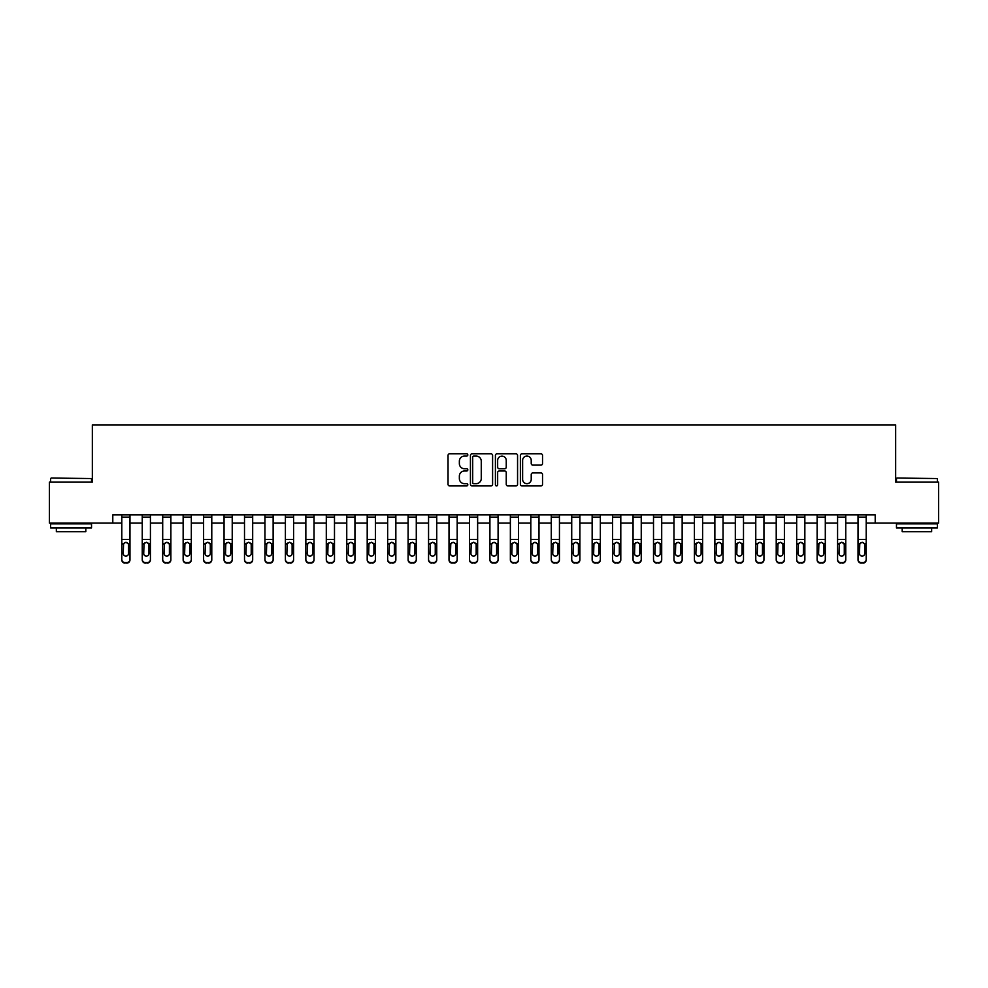<?xml version="1.0" encoding="UTF-8"?>
<svg xmlns="http://www.w3.org/2000/svg" width="988" height="988" viewBox="0 0 988 988"><rect width="100%" height="100%" fill="white"/><g stroke="black" fill="none" stroke-linecap="round" stroke-linejoin="round"><path stroke-width="1.48" d="M467.818 454.937A1.124 1.124 0 0 0 466.694 453.813L449.639 453.813A1.606 1.606 0 0 0 448.033 455.419L448.033 484.318A1.606 1.606 0 0 0 449.639 485.923L466.694 485.923A1.124 1.124 0 0 0 467.818 484.799A1.124 1.124 0 0 0 466.694 483.675L464.496 483.675A5.138 5.138 0 0 1 459.358 478.538L459.358 476.13A5.138 5.138 0 0 1 464.496 470.992L466.694 470.992A1.124 1.124 0 0 0 467.818 469.868A1.124 1.124 0 0 0 466.694 468.744L464.496 468.744A5.138 5.138 0 0 1 459.358 463.607L459.358 461.198A5.138 5.138 0 0 1 464.496 456.061L466.694 456.061A1.124 1.124 0 0 0 467.818 454.937M540.93 465.126A1.606 1.606 0 0 0 542.536 463.52L542.536 455.419A1.606 1.606 0 0 0 540.93 453.813L521.985 453.813A1.606 1.606 0 0 0 520.38 455.419L520.38 484.318A1.606 1.606 0 0 0 521.985 485.923L540.93 485.923A1.606 1.606 0 0 0 542.536 484.318L542.536 474.524A1.606 1.606 0 0 0 540.93 472.919L532.828 472.919A1.606 1.606 0 0 0 531.223 474.524L531.223 479.378A4.298 4.298 0 0 1 526.925 483.675A4.298 4.298 0 0 1 522.627 479.378L522.627 460.359A4.298 4.298 0 0 1 526.925 456.061A4.298 4.298 0 0 1 531.223 460.359L531.223 463.52A1.606 1.606 0 0 0 532.828 465.126L540.93 465.126M112.793 523.035L49.4 523.035L49.4 482.144L92.341 482.144L92.341 424.877L895.659 424.877L895.659 482.144L938.6 482.144L938.6 523.035L875.207 523.035L875.207 514.859L112.793 514.859L112.793 523.035L121.796 523.035M492.592 455.419A1.606 1.606 0 0 0 490.987 453.813L472.042 453.813A1.606 1.606 0 0 0 470.436 455.419L470.436 484.318A1.606 1.606 0 0 0 472.042 485.923L490.987 485.923A1.606 1.606 0 0 0 492.592 484.318L492.592 455.419M497.013 453.813L515.958 453.813A1.606 1.606 0 0 1 517.564 455.419L517.564 484.318A1.606 1.606 0 0 1 515.958 485.923L507.857 485.923A1.606 1.606 0 0 1 506.251 484.318L506.251 472.597A1.606 1.606 0 0 0 504.633 470.992L499.261 470.992A1.606 1.606 0 0 0 497.656 472.597L497.656 484.799A1.124 1.124 0 0 1 496.532 485.923A1.124 1.124 0 0 1 495.408 484.799L495.408 455.419A1.606 1.606 0 0 1 497.013 453.813M129.971 523.035L142.247 523.035M150.423 523.035L162.699 523.035M170.875 523.035L183.151 523.035M191.326 523.035L203.602 523.035M211.778 523.035L224.054 523.035M232.229 523.035L244.505 523.035M252.681 523.035L264.957 523.035M273.133 523.035L285.396 523.035M293.584 523.035L305.848 523.035M314.036 523.035L326.299 523.035M334.487 523.035L346.751 523.035M354.939 523.035L367.203 523.035M375.391 523.035L387.654 523.035M395.842 523.035L408.106 523.035M416.281 523.035L428.557 523.035M436.733 523.035L449.009 523.035M457.185 523.035L469.461 523.035M477.636 523.035L489.912 523.035M498.088 523.035L510.364 523.035M518.539 523.035L530.815 523.035M538.991 523.035L551.267 523.035M559.443 523.035L571.719 523.035M579.894 523.035L592.158 523.035M600.346 523.035L612.609 523.035M620.797 523.035L633.061 523.035M641.249 523.035L653.513 523.035M661.701 523.035L673.964 523.035M682.152 523.035L694.416 523.035M702.604 523.035L714.867 523.035M723.043 523.035L735.319 523.035M743.495 523.035L755.771 523.035M763.946 523.035L776.222 523.035M784.398 523.035L796.674 523.035M804.85 523.035L817.125 523.035M825.301 523.035L837.577 523.035M845.753 523.035L858.029 523.035M866.204 523.035L875.207 523.035M473.808 456.061A1.124 1.124 0 0 0 472.684 457.185L472.684 482.552A1.124 1.124 0 0 0 473.808 483.675L476.13 483.675A5.138 5.138 0 0 0 481.267 478.538L481.267 461.198A5.138 5.138 0 0 0 476.13 456.061L473.808 456.061M506.251 460.433A4.298 4.298 0 0 0 501.953 456.135A4.298 4.298 0 0 0 497.656 460.433L497.656 467.139A1.606 1.606 0 0 0 499.261 468.744L504.633 468.744A1.606 1.606 0 0 0 506.251 467.139L506.251 460.433M121.796 514.859L121.796 559.369A3.273 3.248 -0 0 0 125.068 562.617L126.699 562.617A3.273 3.248 -0 0 0 129.971 559.369L129.971 559.875A3.273 3.248 180 0 1 126.699 563.123L126.699 562.617M129.971 544.215L129.971 559.875M128.502 553.527L128.502 544.907L128.502 553.527A2.618 2.594 180 0 1 125.884 556.121A2.618 2.594 180 0 0 128.502 553.527M123.265 554.033L123.265 553.527A2.618 2.594 180 0 0 125.884 556.121M124.525 542.659L123.265 544.697M127.254 542.659L125.884 542.276L128.218 543.696L128.502 544.907M129.971 514.859L129.971 559.369M125.068 562.617L126.699 563.123M125.068 563.123A3.273 3.248 180 0 1 121.796 559.875M121.796 543.696L123.562 543.696L123.265 553.527M123.562 543.696L125.884 542.276M142.247 514.859L142.247 559.369A3.273 3.248 -0 0 0 145.52 562.617L147.15 562.617A3.273 3.248 -0 0 0 150.423 559.369L150.423 559.875A3.273 3.248 180 0 1 147.15 563.123L147.15 562.617M150.423 544.215L150.423 559.875M148.953 553.527L148.953 544.907L148.953 553.527A2.618 2.594 180 0 1 146.335 556.121A2.618 2.594 180 0 0 148.953 553.527M143.717 554.033L143.717 553.527A2.618 2.594 180 0 0 146.335 556.121M144.977 542.659L143.717 544.697M147.706 542.659L146.335 542.276L148.669 543.696L148.953 544.907M162.699 514.859L162.699 559.369A3.273 3.248 -0 0 0 165.972 562.617L167.602 562.617A3.273 3.248 -0 0 0 170.875 559.369L170.875 559.875A3.273 3.248 180 0 1 167.602 563.123L167.602 562.617M170.875 544.215L170.875 559.875M169.405 553.527L169.405 544.907L169.405 553.527A2.618 2.594 180 0 1 166.787 556.121A2.618 2.594 180 0 0 169.405 553.527M164.169 554.033L164.169 553.527A2.618 2.594 180 0 0 166.787 556.121M165.416 542.659L164.169 544.697M168.158 542.659L166.787 542.276L169.121 543.696L169.405 544.907M183.151 514.859L183.151 559.369A3.273 3.248 -0 0 0 186.423 562.617L188.053 562.617A3.273 3.248 -0 0 0 191.326 559.369L191.326 559.875A3.273 3.248 180 0 1 188.053 563.123L188.053 562.617M191.326 544.215L191.326 559.875M189.857 553.527L189.857 544.907L189.857 553.527A2.618 2.594 180 0 1 187.238 556.121A2.618 2.594 180 0 0 189.857 553.527M184.62 554.033L184.62 553.527A2.618 2.594 180 0 0 187.238 556.121M185.868 542.659L184.62 544.697M188.609 542.659L187.238 542.276L189.56 543.696L189.857 544.907M150.423 514.859L150.423 559.369M145.52 562.617L147.15 563.123M145.52 563.123A3.273 3.248 180 0 1 142.247 559.875M142.247 543.696L144.013 543.696L143.717 553.527M144.013 543.696L146.335 542.276M170.875 514.859L170.875 559.369M165.972 562.617L167.602 563.123M165.972 563.123A3.273 3.248 180 0 1 162.699 559.875M162.699 543.696L164.465 543.696L164.169 553.527M164.465 543.696L166.787 542.276M191.326 514.859L191.326 559.369M186.423 562.617L188.053 563.123M186.423 563.123A3.273 3.248 180 0 1 183.151 559.875M183.151 543.696L184.917 543.696L184.62 553.527M184.917 543.696L187.238 542.276M203.602 514.859L203.602 559.369A3.273 3.248 -0 0 0 206.875 562.617L208.505 562.617A3.273 3.248 -0 0 0 211.778 559.369L211.778 559.875A3.273 3.248 180 0 1 208.505 563.123L208.505 562.617M211.778 544.215L211.778 559.875M210.308 553.527L210.308 544.907L210.308 553.527A2.618 2.594 180 0 1 207.69 556.121A2.618 2.594 180 0 0 210.308 553.527M205.072 554.033L205.072 553.527A2.618 2.594 180 0 0 207.69 556.121M206.319 542.659L205.072 544.697M209.061 542.659L207.69 542.276L210.012 543.696L210.308 544.907M211.778 514.859L211.778 559.369M206.875 562.617L208.505 563.123M206.875 563.123A3.273 3.248 180 0 1 203.602 559.875M203.602 543.696L205.356 543.696L205.072 553.527M205.356 543.696L207.69 542.276M51.117 478.044L91.526 478.538L51.117 478.044M71.074 527.95L50.623 527.95L50.623 523.862L91.526 523.862L91.526 527.95L71.074 527.95M85.808 527.95L85.808 531.717L56.353 531.717L56.353 527.95M896.968 478.044L937.377 478.538L896.968 478.044M916.926 527.95L896.474 527.95L896.474 523.862L937.377 523.862L937.377 527.95L916.926 527.95M931.647 527.95L931.647 531.717L902.192 531.717L902.192 527.95M224.054 514.859L224.054 559.369A3.273 3.248 -0 0 0 227.326 562.617L228.957 562.617A3.273 3.248 -0 0 0 232.229 559.369L232.229 559.875A3.273 3.248 180 0 1 228.957 563.123L228.957 562.617M232.229 544.215L232.229 559.875M230.76 553.527L230.76 544.907L230.76 553.527A2.618 2.594 180 0 1 228.142 556.121A2.618 2.594 180 0 0 230.76 553.527M225.523 554.033L225.523 553.527A2.618 2.594 180 0 0 228.142 556.121M226.771 542.659L225.523 544.697M229.5 542.659L228.142 542.276L230.463 543.696L230.76 544.907M244.505 514.859L244.505 559.369A3.273 3.248 -0 0 0 247.778 562.617L249.408 562.617A3.273 3.248 -0 0 0 252.681 559.369L252.681 559.875A3.273 3.248 180 0 1 249.408 563.123L249.408 562.617M252.681 544.215L252.681 559.875M251.211 553.527L251.211 544.907L251.211 553.527A2.618 2.594 180 0 1 248.593 556.121A2.618 2.594 180 0 0 251.211 553.527M245.975 554.033L245.975 553.527A2.618 2.594 180 0 0 248.593 556.121M247.222 542.659L245.975 544.697M249.952 542.659L248.593 542.276L250.915 543.696L251.211 544.907M264.957 514.859L264.957 559.369A3.273 3.248 -0 0 0 268.217 562.617L269.86 562.617A3.273 3.248 -0 0 0 273.133 559.369L273.133 559.875A3.273 3.248 180 0 1 269.86 563.123L269.86 562.617M273.133 544.215L273.133 559.875M271.663 553.527L271.663 544.907L271.663 553.527A2.618 2.594 180 0 1 269.045 556.121A2.618 2.594 180 0 0 271.663 553.527M266.427 554.033L266.427 553.527A2.618 2.594 180 0 0 269.045 556.121M267.674 542.659L266.427 544.697M270.403 542.659L269.045 542.276L271.367 543.696L271.663 544.907M285.396 514.859L285.396 559.369A3.273 3.248 -0 0 0 288.669 562.617L290.311 562.617A3.273 3.248 -0 0 0 293.584 559.369L293.584 559.875A3.273 3.248 180 0 1 290.311 563.123L290.311 562.617M293.584 544.215L293.584 559.875M292.115 553.527L292.115 544.907L292.115 553.527A2.618 2.594 180 0 1 289.496 556.121A2.618 2.594 180 0 0 292.115 553.527M286.878 554.033L286.878 553.527A2.618 2.594 180 0 0 289.496 556.121M288.126 542.659L286.878 544.697M290.855 542.659L289.496 542.276L291.818 543.696L292.115 544.907M305.848 514.859L305.848 559.369A3.273 3.248 -0 0 0 309.121 562.617L310.763 562.617A3.273 3.248 -0 0 0 314.036 559.369L314.036 559.875A3.273 3.248 180 0 1 310.763 563.123L310.763 562.617M314.036 544.215L314.036 559.875M312.566 553.527L312.566 544.907L312.566 553.527A2.618 2.594 180 0 1 309.948 556.121A2.618 2.594 180 0 0 312.566 553.527M307.33 554.033L307.33 553.527A2.618 2.594 180 0 0 309.948 556.121M308.577 542.659L307.33 544.697M311.306 542.659L309.948 542.276L312.27 543.696L312.566 544.907M232.229 514.859L232.229 559.369M227.326 562.617L228.957 563.123M227.326 563.123A3.273 3.248 180 0 1 224.054 559.875M224.054 543.696L225.807 543.696L225.523 553.527M225.807 543.696L228.142 542.276M252.681 514.859L252.681 559.369M247.778 562.617L249.408 563.123M247.778 563.123A3.273 3.248 180 0 1 244.505 559.875M244.505 543.696L246.259 543.696L245.975 553.527M246.259 543.696L248.593 542.276M273.133 514.859L273.133 559.369M268.217 562.617L269.86 563.123M268.217 563.123A3.273 3.248 180 0 1 264.957 559.875M264.957 543.696L266.711 543.696L266.427 553.527M266.711 543.696L269.045 542.276M293.584 514.859L293.584 559.369M288.669 562.617L290.311 563.123M288.669 563.123A3.273 3.248 180 0 1 285.396 559.875M285.396 543.696L287.162 543.696L286.878 553.527M287.162 543.696L289.496 542.276M314.036 514.859L314.036 559.369M309.121 562.617L310.763 563.123M309.121 563.123A3.273 3.248 180 0 1 305.848 559.875M305.848 543.696L307.614 543.696L307.33 553.527M307.614 543.696L309.948 542.276M326.299 514.859L326.299 559.369A3.273 3.248 -0 0 0 329.572 562.617L331.215 562.617A3.273 3.248 -0 0 0 334.487 559.369L334.487 559.875A3.273 3.248 180 0 1 331.215 563.123L331.215 562.617M334.487 544.215L334.487 559.875M333.005 553.527L333.005 544.907L333.005 553.527A2.618 2.594 180 0 1 330.4 556.121A2.618 2.594 180 0 0 333.005 553.527M327.781 554.033L327.781 553.527A2.618 2.594 180 0 0 330.4 556.121M329.029 542.659L327.781 544.697M331.758 542.659L330.4 542.276L332.721 543.696L333.005 544.907M334.487 514.859L334.487 559.369M329.572 562.617L331.215 563.123M329.572 563.123A3.273 3.248 180 0 1 326.299 559.875M326.299 543.696L328.065 543.696L327.781 553.527M328.065 543.696L330.4 542.276M346.751 514.859L346.751 559.369A3.273 3.248 -0 0 0 350.024 562.617L351.666 562.617A3.273 3.248 -0 0 0 354.939 559.369L354.939 559.875A3.273 3.248 180 0 1 351.666 563.123L351.666 562.617M354.939 544.215L354.939 559.875M353.457 553.527L353.457 544.907L353.457 553.527A2.618 2.594 180 0 1 350.839 556.121A2.618 2.594 180 0 0 353.457 553.527M348.233 554.033L348.233 553.527A2.618 2.594 180 0 0 350.839 556.121M349.48 542.659L348.233 544.697M352.21 542.659L350.839 542.276L353.173 543.696L353.457 544.907M354.939 514.859L354.939 559.369M350.024 562.617L351.666 563.123M350.024 563.123A3.273 3.248 180 0 1 346.751 559.875M346.751 543.696L348.517 543.696L348.233 553.527M348.517 543.696L350.839 542.276M367.203 514.859L367.203 559.369A3.273 3.248 -0 0 0 370.475 562.617L372.118 562.617A3.273 3.248 -0 0 0 375.391 559.369L375.391 559.875A3.273 3.248 180 0 1 372.118 563.123L372.118 562.617M375.391 544.215L375.391 559.875M373.909 553.527L373.909 544.907L373.909 553.527A2.618 2.594 180 0 1 371.29 556.121A2.618 2.594 180 0 0 373.909 553.527M368.672 554.033L368.672 553.527A2.618 2.594 180 0 0 371.29 556.121M369.932 542.659L368.672 544.697M372.661 542.659L371.29 542.276L373.625 543.696L373.909 544.907M375.391 514.859L375.391 559.369M370.475 562.617L372.118 563.123M370.475 563.123A3.273 3.248 180 0 1 367.203 559.875M367.203 543.696L368.969 543.696L368.672 553.527M368.969 543.696L371.29 542.276M387.654 514.859L387.654 559.369A3.273 3.248 -0 0 0 390.927 562.617L392.569 562.617A3.273 3.248 -0 0 0 395.842 559.369L395.842 559.875A3.273 3.248 180 0 1 392.569 563.123L392.569 562.617M395.842 544.215L395.842 559.875M394.36 553.527L394.36 544.907L394.36 553.527A2.618 2.594 180 0 1 391.742 556.121A2.618 2.594 180 0 0 394.36 553.527M389.124 554.033L389.124 553.527A2.618 2.594 180 0 0 391.742 556.121M390.384 542.659L389.124 544.697M393.113 542.659L391.742 542.276L394.076 543.696L394.36 544.907M395.842 514.859L395.842 559.369M390.927 562.617L392.569 563.123M390.927 563.123A3.273 3.248 180 0 1 387.654 559.875M387.654 543.696L389.42 543.696L389.124 553.527M389.42 543.696L391.742 542.276M408.106 514.859L408.106 559.369A3.273 3.248 -0 0 0 411.379 562.617L413.021 562.617A3.273 3.248 -0 0 0 416.281 559.369L416.281 559.875A3.273 3.248 180 0 1 413.021 563.123L413.021 562.617M416.281 544.215L416.281 559.875M414.812 553.527L414.812 544.907L414.812 553.527A2.618 2.594 180 0 1 412.194 556.121A2.618 2.594 180 0 0 414.812 553.527M409.575 554.033L409.575 553.527A2.618 2.594 180 0 0 412.194 556.121M410.835 542.659L409.575 544.697M413.564 542.659L412.194 542.276L414.528 543.696L414.812 544.907M416.281 514.859L416.281 559.369M411.379 562.617L413.021 563.123M411.379 563.123A3.273 3.248 180 0 1 408.106 559.875M408.106 543.696L409.872 543.696L409.575 553.527M409.872 543.696L412.194 542.276M428.557 514.859L428.557 559.369A3.273 3.248 -0 0 0 431.83 562.617L433.46 562.617A3.273 3.248 -0 0 0 436.733 559.369L436.733 559.875A3.273 3.248 180 0 1 433.46 563.123L433.46 562.617M436.733 544.215L436.733 559.875M435.263 553.527L435.263 544.907L435.263 553.527A2.618 2.594 180 0 1 432.645 556.121A2.618 2.594 180 0 0 435.263 553.527M430.027 554.033L430.027 553.527A2.618 2.594 180 0 0 432.645 556.121M431.287 542.659L430.027 544.697M434.016 542.659L432.645 542.276L434.979 543.696L435.263 544.907M436.733 514.859L436.733 559.369M431.83 562.617L433.46 563.123M431.83 563.123A3.273 3.248 180 0 1 428.557 559.875M428.557 543.696L430.323 543.696L430.027 553.527M430.323 543.696L432.645 542.276M449.009 514.859L449.009 559.369A3.273 3.248 -0 0 0 452.282 562.617L453.912 562.617A3.273 3.248 -0 0 0 457.185 559.369L457.185 559.875A3.273 3.248 180 0 1 453.912 563.123L453.912 562.617M457.185 544.215L457.185 559.875M455.715 553.527L455.715 544.907L455.715 553.527A2.618 2.594 180 0 1 453.097 556.121A2.618 2.594 180 0 0 455.715 553.527M450.479 554.033L450.479 553.527A2.618 2.594 180 0 0 453.097 556.121M451.738 542.659L450.479 544.697M454.468 542.659L453.097 542.276L455.431 543.696L455.715 544.907M469.461 514.859L469.461 559.369A3.273 3.248 -0 0 0 472.733 562.617L474.364 562.617A3.273 3.248 -0 0 0 477.636 559.369L477.636 559.875A3.273 3.248 180 0 1 474.364 563.123L474.364 562.617M477.636 544.215L477.636 559.875M476.167 553.527L476.167 544.907L476.167 553.527A2.618 2.594 180 0 1 473.548 556.121A2.618 2.594 180 0 0 476.167 553.527M470.93 554.033L470.93 553.527A2.618 2.594 180 0 0 473.548 556.121M472.178 542.659L470.93 544.697M474.919 542.659L473.548 542.276L475.883 543.696L476.167 544.907M489.912 514.859L489.912 559.369A3.273 3.248 -0 0 0 493.185 562.617L494.815 562.617A3.273 3.248 -0 0 0 498.088 559.369L498.088 559.875A3.273 3.248 180 0 1 494.815 563.123L494.815 562.617M498.088 544.215L498.088 559.875M496.618 553.527L496.618 544.907L496.618 553.527A2.618 2.594 180 0 1 494 556.121A2.618 2.594 180 0 0 496.618 553.527M491.382 554.033L491.382 553.527A2.618 2.594 180 0 0 494 556.121M492.629 542.659L491.382 544.697M495.371 542.659L494 542.276L496.322 543.696L496.618 544.907M510.364 514.859L510.364 559.369A3.273 3.248 -0 0 0 513.637 562.617L515.267 562.617A3.273 3.248 -0 0 0 518.539 559.369L518.539 559.875A3.273 3.248 180 0 1 515.267 563.123L515.267 562.617M518.539 544.215L518.539 559.875M517.07 553.527L517.07 544.907L517.07 553.527A2.618 2.594 180 0 1 514.452 556.121A2.618 2.594 180 0 0 517.07 553.527M511.833 554.033L511.833 553.527A2.618 2.594 180 0 0 514.452 556.121M513.081 542.659L511.833 544.697M515.822 542.659L514.452 542.276L516.773 543.696L517.07 544.907M530.815 514.859L530.815 559.369A3.273 3.248 -0 0 0 534.088 562.617L535.718 562.617A3.273 3.248 -0 0 0 538.991 559.369L538.991 559.875A3.273 3.248 180 0 1 535.718 563.123L535.718 562.617M538.991 544.215L538.991 559.875M537.521 553.527L537.521 544.907L537.521 553.527A2.618 2.594 180 0 1 534.903 556.121A2.618 2.594 180 0 0 537.521 553.527M532.285 554.033L532.285 553.527A2.618 2.594 180 0 0 534.903 556.121M533.532 542.659L532.285 544.697M536.262 542.659L534.903 542.276L537.225 543.696L537.521 544.907M551.267 514.859L551.267 559.369A3.273 3.248 -0 0 0 554.54 562.617L556.17 562.617A3.273 3.248 -0 0 0 559.443 559.369L559.443 559.875A3.273 3.248 180 0 1 556.17 563.123L556.17 562.617M559.443 544.215L559.443 559.875M557.973 553.527L557.973 544.907L557.973 553.527A2.618 2.594 180 0 1 555.355 556.121A2.618 2.594 180 0 0 557.973 553.527M552.737 554.033L552.737 553.527A2.618 2.594 180 0 0 555.355 556.121M553.984 542.659L552.737 544.697M556.713 542.659L555.355 542.276L557.677 543.696L557.973 544.907M571.719 514.859L571.719 559.369A3.273 3.248 -0 0 0 574.979 562.617L576.621 562.617A3.273 3.248 -0 0 0 579.894 559.369L579.894 559.875A3.273 3.248 180 0 1 576.621 563.123L576.621 562.617M579.894 544.215L579.894 559.875M578.425 553.527L578.425 544.907L578.425 553.527A2.618 2.594 180 0 1 575.806 556.121A2.618 2.594 180 0 0 578.425 553.527M573.188 554.033L573.188 553.527A2.618 2.594 180 0 0 575.806 556.121M574.436 542.659L573.188 544.697M577.165 542.659L575.806 542.276L578.128 543.696L578.425 544.907M592.158 514.859L592.158 559.369A3.273 3.248 -0 0 0 595.431 562.617L597.073 562.617A3.273 3.248 -0 0 0 600.346 559.369L600.346 559.875A3.273 3.248 180 0 1 597.073 563.123L597.073 562.617M600.346 544.215L600.346 559.875M598.876 553.527L598.876 544.907L598.876 553.527A2.618 2.594 180 0 1 596.258 556.121A2.618 2.594 180 0 0 598.876 553.527M593.64 554.033L593.64 553.527A2.618 2.594 180 0 0 596.258 556.121M594.887 542.659L593.64 544.697M597.616 542.659L596.258 542.276L598.58 543.696L598.876 544.907M612.609 514.859L612.609 559.369A3.273 3.248 -0 0 0 615.882 562.617L617.525 562.617A3.273 3.248 -0 0 0 620.797 559.369L620.797 559.875A3.273 3.248 180 0 1 617.525 563.123L617.525 562.617M620.797 544.215L620.797 559.875M619.328 553.527L619.328 544.907L619.328 553.527A2.618 2.594 180 0 1 616.71 556.121A2.618 2.594 180 0 0 619.328 553.527M614.091 554.033L614.091 553.527A2.618 2.594 180 0 0 616.71 556.121M615.339 542.659L614.091 544.697M618.068 542.659L616.71 542.276L619.031 543.696L619.328 544.907M633.061 514.859L633.061 559.369A3.273 3.248 -0 0 0 636.334 562.617L637.976 562.617A3.273 3.248 -0 0 0 641.249 559.369L641.249 559.875A3.273 3.248 180 0 1 637.976 563.123L637.976 562.617M641.249 544.215L641.249 559.875M639.767 553.527L639.767 544.907L639.767 553.527A2.618 2.594 180 0 1 637.161 556.121A2.618 2.594 180 0 0 639.767 553.527M634.543 554.033L634.543 553.527A2.618 2.594 180 0 0 637.161 556.121M635.79 542.659L634.543 544.697M638.52 542.659L637.161 542.276L639.483 543.696L639.767 544.907M653.513 514.859L653.513 559.369A3.273 3.248 -0 0 0 656.785 562.617L658.428 562.617A3.273 3.248 -0 0 0 661.701 559.369L661.701 559.875A3.273 3.248 180 0 1 658.428 563.123L658.428 562.617M661.701 544.215L661.701 559.875M660.219 553.527L660.219 544.907L660.219 553.527A2.618 2.594 180 0 1 657.6 556.121A2.618 2.594 180 0 0 660.219 553.527M654.995 554.033L654.995 553.527A2.618 2.594 180 0 0 657.6 556.121M656.242 542.659L654.995 544.697M658.971 542.659L657.6 542.276L659.935 543.696L660.219 544.907M673.964 514.859L673.964 559.369A3.273 3.248 -0 0 0 677.237 562.617L678.88 562.617A3.273 3.248 -0 0 0 682.152 559.369L682.152 559.875A3.273 3.248 180 0 1 678.88 563.123L678.88 562.617M682.152 544.215L682.152 559.875M680.67 553.527L680.67 544.907L680.67 553.527A2.618 2.594 180 0 1 678.052 556.121A2.618 2.594 180 0 0 680.67 553.527M675.434 554.033L675.434 553.527A2.618 2.594 180 0 0 678.052 556.121M676.694 542.659L675.434 544.697M679.423 542.659L678.052 542.276L680.386 543.696L680.67 544.907M694.416 514.859L694.416 559.369A3.273 3.248 -0 0 0 697.689 562.617L699.331 562.617A3.273 3.248 -0 0 0 702.604 559.369L702.604 559.875A3.273 3.248 180 0 1 699.331 563.123L699.331 562.617M702.604 544.215L702.604 559.875M701.122 553.527L701.122 544.907L701.122 553.527A2.618 2.594 180 0 1 698.504 556.121A2.618 2.594 180 0 0 701.122 553.527M695.885 554.033L695.885 553.527A2.618 2.594 180 0 0 698.504 556.121M697.145 542.659L695.885 544.697M699.875 542.659L698.504 542.276L700.838 543.696L701.122 544.907M714.867 514.859L714.867 559.369A3.273 3.248 -0 0 0 718.14 562.617L719.783 562.617A3.273 3.248 -0 0 0 723.043 559.369L723.043 559.875A3.273 3.248 180 0 1 719.783 563.123L719.783 562.617M723.043 544.215L723.043 559.875M721.573 553.527L721.573 544.907L721.573 553.527A2.618 2.594 180 0 1 718.955 556.121A2.618 2.594 180 0 0 721.573 553.527M716.337 554.033L716.337 553.527A2.618 2.594 180 0 0 718.955 556.121M717.597 542.659L716.337 544.697M720.326 542.659L718.955 542.276L721.289 543.696L721.573 544.907M735.319 514.859L735.319 559.369A3.273 3.248 -0 0 0 738.592 562.617L740.222 562.617A3.273 3.248 -0 0 0 743.495 559.369L743.495 559.875A3.273 3.248 180 0 1 740.222 563.123L740.222 562.617M743.495 544.215L743.495 559.875M742.025 553.527L742.025 544.907L742.025 553.527A2.618 2.594 180 0 1 739.407 556.121A2.618 2.594 180 0 0 742.025 553.527M736.789 554.033L736.789 553.527A2.618 2.594 180 0 0 739.407 556.121M738.048 542.659L736.789 544.697M740.778 542.659L739.407 542.276L741.741 543.696L742.025 544.907M755.771 514.859L755.771 559.369A3.273 3.248 -0 0 0 759.043 562.617L760.674 562.617A3.273 3.248 -0 0 0 763.946 559.369L763.946 559.875A3.273 3.248 180 0 1 760.674 563.123L760.674 562.617M763.946 544.215L763.946 559.875M762.477 553.527L762.477 544.907L762.477 553.527A2.618 2.594 180 0 1 759.858 556.121A2.618 2.594 180 0 0 762.477 553.527M757.24 554.033L757.24 553.527A2.618 2.594 180 0 0 759.858 556.121M758.5 542.659L757.24 544.697M761.229 542.659L759.858 542.276L762.193 543.696L762.477 544.907M776.222 514.859L776.222 559.369A3.273 3.248 -0 0 0 779.495 562.617L781.125 562.617A3.273 3.248 -0 0 0 784.398 559.369L784.398 559.875A3.273 3.248 180 0 1 781.125 563.123L781.125 562.617M784.398 544.215L784.398 559.875M782.928 553.527L782.928 544.907L782.928 553.527A2.618 2.594 180 0 1 780.31 556.121A2.618 2.594 180 0 0 782.928 553.527M777.692 554.033L777.692 553.527A2.618 2.594 180 0 0 780.31 556.121M778.939 542.659L777.692 544.697M781.681 542.659L780.31 542.276L782.644 543.696L782.928 544.907M796.674 514.859L796.674 559.369A3.273 3.248 -0 0 0 799.947 562.617L801.577 562.617A3.273 3.248 -0 0 0 804.85 559.369L804.85 559.875A3.273 3.248 180 0 1 801.577 563.123L801.577 562.617M804.85 544.215L804.85 559.875M803.38 553.527L803.38 544.907L803.38 553.527A2.618 2.594 180 0 1 800.762 556.121A2.618 2.594 180 0 0 803.38 553.527M798.143 554.033L798.143 553.527A2.618 2.594 180 0 0 800.762 556.121M799.391 542.659L798.143 544.697M802.133 542.659L800.762 542.276L803.083 543.696L803.38 544.907M457.185 514.859L457.185 559.369M452.282 562.617L453.912 563.123M452.282 563.123A3.273 3.248 180 0 1 449.009 559.875M449.009 543.696L450.775 543.696L450.479 553.527M450.775 543.696L453.097 542.276M477.636 514.859L477.636 559.369M472.733 562.617L474.364 563.123M472.733 563.123A3.273 3.248 180 0 1 469.461 559.875M469.461 543.696L471.227 543.696L470.93 553.527M471.227 543.696L473.548 542.276M498.088 514.859L498.088 559.369M493.185 562.617L494.815 563.123M493.185 563.123A3.273 3.248 180 0 1 489.912 559.875M489.912 543.696L491.678 543.696L491.382 553.527M491.678 543.696L494 542.276M518.539 514.859L518.539 559.369M513.637 562.617L515.267 563.123M513.637 563.123A3.273 3.248 180 0 1 510.364 559.875M510.364 543.696L512.117 543.696L511.833 553.527M512.117 543.696L514.452 542.276M538.991 514.859L538.991 559.369M534.088 562.617L535.718 563.123M534.088 563.123A3.273 3.248 180 0 1 530.815 559.875M530.815 543.696L532.569 543.696L532.285 553.527M532.569 543.696L534.903 542.276M559.443 514.859L559.443 559.369M554.54 562.617L556.17 563.123M554.54 563.123A3.273 3.248 180 0 1 551.267 559.875M551.267 543.696L553.021 543.696L552.737 553.527M553.021 543.696L555.355 542.276M579.894 514.859L579.894 559.369M574.979 562.617L576.621 563.123M574.979 563.123A3.273 3.248 180 0 1 571.719 559.875M571.719 543.696L573.472 543.696L573.188 553.527M573.472 543.696L575.806 542.276M600.346 514.859L600.346 559.369M595.431 562.617L597.073 563.123M595.431 563.123A3.273 3.248 180 0 1 592.158 559.875M592.158 543.696L593.924 543.696L593.64 553.527M593.924 543.696L596.258 542.276M620.797 514.859L620.797 559.369M615.882 562.617L617.525 563.123M615.882 563.123A3.273 3.248 180 0 1 612.609 559.875M612.609 543.696L614.375 543.696L614.091 553.527M614.375 543.696L616.71 542.276M641.249 514.859L641.249 559.369M636.334 562.617L637.976 563.123M636.334 563.123A3.273 3.248 180 0 1 633.061 559.875M633.061 543.696L634.827 543.696L634.543 553.527M634.827 543.696L637.161 542.276M661.701 514.859L661.701 559.369M656.785 562.617L658.428 563.123M656.785 563.123A3.273 3.248 180 0 1 653.513 559.875M653.513 543.696L655.279 543.696L654.995 553.527M655.279 543.696L657.6 542.276M682.152 514.859L682.152 559.369M677.237 562.617L678.88 563.123M677.237 563.123A3.273 3.248 180 0 1 673.964 559.875M673.964 543.696L675.73 543.696L675.434 553.527M675.73 543.696L678.052 542.276M702.604 514.859L702.604 559.369M697.689 562.617L699.331 563.123M697.689 563.123A3.273 3.248 180 0 1 694.416 559.875M694.416 543.696L696.182 543.696L695.885 553.527M696.182 543.696L698.504 542.276M723.043 514.859L723.043 559.369M718.14 562.617L719.783 563.123M718.14 563.123A3.273 3.248 180 0 1 714.867 559.875M714.867 543.696L716.633 543.696L716.337 553.527M716.633 543.696L718.955 542.276M743.495 514.859L743.495 559.369M738.592 562.617L740.222 563.123M738.592 563.123A3.273 3.248 180 0 1 735.319 559.875M735.319 543.696L737.085 543.696L736.789 553.527M737.085 543.696L739.407 542.276M763.946 514.859L763.946 559.369M759.043 562.617L760.674 563.123M759.043 563.123A3.273 3.248 180 0 1 755.771 559.875M755.771 543.696L757.537 543.696L757.24 553.527M757.537 543.696L759.858 542.276M784.398 514.859L784.398 559.369M779.495 562.617L781.125 563.123M779.495 563.123A3.273 3.248 180 0 1 776.222 559.875M776.222 543.696L777.988 543.696L777.692 553.527M777.988 543.696L780.31 542.276M804.85 514.859L804.85 559.369M799.947 562.617L801.577 563.123M799.947 563.123A3.273 3.248 180 0 1 796.674 559.875M796.674 543.696L798.44 543.696L798.143 553.527M798.44 543.696L800.762 542.276M817.125 514.859L817.125 559.369A3.273 3.248 -0 0 0 820.398 562.617L822.028 562.617A3.273 3.248 -0 0 0 825.301 559.369L825.301 559.875A3.273 3.248 180 0 1 822.028 563.123L822.028 562.617M825.301 544.215L825.301 559.875M823.831 553.527L823.831 544.907L823.831 553.527A2.618 2.594 180 0 1 821.213 556.121A2.618 2.594 180 0 0 823.831 553.527M818.595 554.033L818.595 553.527A2.618 2.594 180 0 0 821.213 556.121M819.842 542.659L818.595 544.697M822.584 542.659L821.213 542.276L823.535 543.696L823.831 544.907M825.301 514.859L825.301 559.369M820.398 562.617L822.028 563.123M820.398 563.123A3.273 3.248 180 0 1 817.125 559.875M817.125 543.696L818.879 543.696L818.595 553.527M818.879 543.696L821.213 542.276M837.577 514.859L837.577 559.369A3.273 3.248 -0 0 0 840.85 562.617L842.48 562.617A3.273 3.248 -0 0 0 845.753 559.369L845.753 559.875A3.273 3.248 180 0 1 842.48 563.123L842.48 562.617M845.753 544.215L845.753 559.875M844.283 553.527L844.283 544.907L844.283 553.527A2.618 2.594 180 0 1 841.665 556.121A2.618 2.594 180 0 0 844.283 553.527M839.047 554.033L839.047 553.527A2.618 2.594 180 0 0 841.665 556.121M840.294 542.659L839.047 544.697M843.023 542.659L841.665 542.276L843.987 543.696L844.283 544.907M845.753 514.859L845.753 559.369M840.85 562.617L842.48 563.123M840.85 563.123A3.273 3.248 180 0 1 837.577 559.875M837.577 543.696L839.331 543.696L839.047 553.527M839.331 543.696L841.665 542.276M858.029 514.859L858.029 559.369A3.273 3.248 -0 0 0 861.301 562.617L862.932 562.617A3.273 3.248 -0 0 0 866.204 559.369L866.204 559.875A3.273 3.248 180 0 1 862.932 563.123L862.932 562.617M866.204 544.215L866.204 559.875M864.735 553.527L864.735 544.907L864.735 553.527A2.618 2.594 180 0 1 862.116 556.121A2.618 2.594 180 0 0 864.735 553.527M859.498 554.033L859.498 553.527A2.618 2.594 180 0 0 862.116 556.121M860.746 542.659L859.498 544.697M863.475 542.659L862.116 542.276L864.438 543.696L864.735 544.907M866.204 514.859L866.204 559.369M861.301 562.617L862.932 563.123M861.301 563.123A3.273 3.248 180 0 1 858.029 559.875M858.029 543.696L859.782 543.696L859.498 553.527M859.782 543.696L862.116 542.276M128.218 543.696L129.971 543.696M121.796 539.473L129.971 539.473M121.796 517.107L129.971 517.107M148.669 543.696L150.423 543.696M142.247 539.473L150.423 539.473M142.247 517.107L150.423 517.107M169.121 543.696L170.875 543.696M162.699 539.473L170.875 539.473M162.699 517.107L170.875 517.107M189.56 543.696L191.326 543.696M183.151 539.473L191.326 539.473M183.151 517.107L191.326 517.107M210.012 543.696L211.778 543.696M203.602 539.473L211.778 539.473M203.602 517.107L211.778 517.107M230.463 543.696L232.229 543.696M224.054 539.473L232.229 539.473M224.054 517.107L232.229 517.107M250.915 543.696L252.681 543.696M244.505 539.473L252.681 539.473M244.505 517.107L252.681 517.107M271.367 543.696L273.133 543.696M264.957 539.473L273.133 539.473M264.957 517.107L273.133 517.107M291.818 543.696L293.584 543.696M285.396 539.473L293.584 539.473M285.396 517.107L293.584 517.107M312.27 543.696L314.036 543.696M305.848 539.473L314.036 539.473M305.848 517.107L314.036 517.107M332.721 543.696L334.487 543.696M326.299 539.473L334.487 539.473M326.299 517.107L334.487 517.107M353.173 543.696L354.939 543.696M346.751 539.473L354.939 539.473M346.751 517.107L354.939 517.107M373.625 543.696L375.391 543.696M367.203 539.473L375.391 539.473M367.203 517.107L375.391 517.107M394.076 543.696L395.842 543.696M387.654 539.473L395.842 539.473M387.654 517.107L395.842 517.107M414.528 543.696L416.281 543.696M408.106 539.473L416.281 539.473M408.106 517.107L416.281 517.107M434.979 543.696L436.733 543.696M428.557 539.473L436.733 539.473M428.557 517.107L436.733 517.107M455.431 543.696L457.185 543.696M449.009 539.473L457.185 539.473M449.009 517.107L457.185 517.107M475.883 543.696L477.636 543.696M469.461 539.473L477.636 539.473M469.461 517.107L477.636 517.107M496.322 543.696L498.088 543.696M489.912 539.473L498.088 539.473M489.912 517.107L498.088 517.107M516.773 543.696L518.539 543.696M510.364 539.473L518.539 539.473M510.364 517.107L518.539 517.107M537.225 543.696L538.991 543.696M530.815 539.473L538.991 539.473M530.815 517.107L538.991 517.107M557.677 543.696L559.443 543.696M551.267 539.473L559.443 539.473M551.267 517.107L559.443 517.107M578.128 543.696L579.894 543.696M571.719 539.473L579.894 539.473M571.719 517.107L579.894 517.107M598.58 543.696L600.346 543.696M592.158 539.473L600.346 539.473M592.158 517.107L600.346 517.107M619.031 543.696L620.797 543.696M612.609 539.473L620.797 539.473M612.609 517.107L620.797 517.107M639.483 543.696L641.249 543.696M633.061 539.473L641.249 539.473M633.061 517.107L641.249 517.107M659.935 543.696L661.701 543.696M653.513 539.473L661.701 539.473M653.513 517.107L661.701 517.107M680.386 543.696L682.152 543.696M673.964 539.473L682.152 539.473M673.964 517.107L682.152 517.107M700.838 543.696L702.604 543.696M694.416 539.473L702.604 539.473M694.416 517.107L702.604 517.107M721.289 543.696L723.043 543.696M714.867 539.473L723.043 539.473M714.867 517.107L723.043 517.107M741.741 543.696L743.495 543.696M735.319 539.473L743.495 539.473M735.319 517.107L743.495 517.107M762.193 543.696L763.946 543.696M755.771 539.473L763.946 539.473M755.771 517.107L763.946 517.107M782.644 543.696L784.398 543.696M776.222 539.473L784.398 539.473M776.222 517.107L784.398 517.107M803.083 543.696L804.85 543.696M796.674 539.473L804.85 539.473M796.674 517.107L804.85 517.107M823.535 543.696L825.301 543.696M817.125 539.473L825.301 539.473M817.125 517.107L825.301 517.107M843.987 543.696L845.753 543.696M837.577 539.473L845.753 539.473M837.577 517.107L845.753 517.107M864.438 543.696L866.204 543.696M858.029 539.473L866.204 539.473M858.029 517.107L866.204 517.107M50.623 482.144L50.623 478.538M59.947 523.862L59.947 523.035M82.202 523.862L82.202 523.035M91.526 482.144L91.526 478.538M896.474 482.144L896.474 478.538M905.798 523.862L905.798 523.035M928.053 523.862L928.053 523.035M937.377 482.144L937.377 478.538"/></g></svg>
